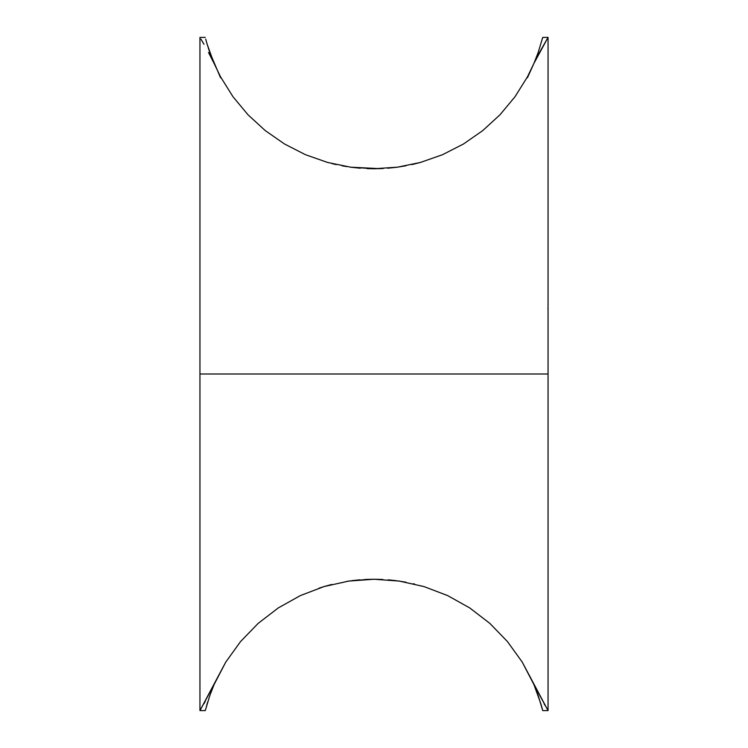 <?xml version="1.0" encoding="UTF-8"?>
<svg xmlns="http://www.w3.org/2000/svg" width="748" height="748" viewBox="0 0 748 748"><rect width="100%" height="100%" fill="white"/><g stroke="black" fill="none" stroke-linecap="round" stroke-linejoin="round"><path stroke-width="1.12" d="M346.763 581.392L350.737 580.803M352.112 580.626L359.816 579.822L352.084 580.626M205.27 710.6L209.833 695.49L214.096 684.56L199.95 710.6L205.27 710.6L209.833 695.49L214.096 684.56L225.765 662.083L240.566 641.541L258.191 623.365L278.265 607.937L300.369 595.586L324.034 586.572L348.746 581.084L374 579.242L399.254 581.084L423.966 586.572L447.631 595.586L469.735 607.937L489.809 623.365L507.434 641.541L522.235 662.083L548.05 710.6L548.05 374L199.95 374L199.95 710.6L225.765 662.083L240.566 641.541L258.191 623.365L278.265 607.937L300.369 595.586L324.034 586.572L348.746 581.084L368.175 579.345M397.291 580.813L405.949 582.206M413.261 583.73L414.57 584.038M199.95 710.6L199.95 37.4L199.95 374L548.05 374L548.05 710.6L533.904 684.56L538.195 695.565L542.702 710.488M213.928 684.906L213.676 685.42M534.399 685.589L534.063 684.888M548.05 374L199.95 374L548.05 374L548.05 306.68L548.05 374M331.878 584.422L324.155 586.535M469.968 608.096L489.809 623.365L507.434 641.541L522.235 662.083L533.904 684.56L540.832 703.7M365.127 579.466L374.009 579.242L399.254 581.084L423.966 586.572L447.631 595.586L469.735 607.937M319.041 588.152L324.548 586.413M388.128 579.822L395.935 580.635M374.009 579.242L382.817 579.466M213.601 685.589L214.003 684.757M203.98 703.69L205.289 701.372M206.962 704.41L206.635 705.523M207.635 702.157L207.14 703.784M544.086 703.803L544.853 705.149M536.98 690.713L537.765 692.227M533.988 684.747L534.427 685.635M540.86 703.784L542.291 708.889M547.919 308.812L548.013 307.83M336.198 164.597L331.888 163.588M346.838 166.626L342.079 165.804M360.321 168.216L351.326 167.272M539.486 52.519L548.05 37.4L548.05 307.503L548.05 37.4L533.904 63.44L527.471 77.727L527.471 76.81L515.026 96.707L500.019 114.753L482.722 130.619L463.451 144.009L442.554 154.686L420.404 162.456L397.412 167.178L374.028 168.758L367.081 168.618M383.21 168.515L374.094 168.758M396.692 167.272L387.66 168.216L396.692 167.272M405.902 165.804L396.973 167.234L405.93 165.804M542.693 37.559L538.186 52.472L533.904 63.44L527.471 76.81L515.026 96.707L500.019 114.753L482.722 130.619L463.451 144.009L442.554 154.686L420.385 162.466L411.802 164.597M529.659 72.565L527.508 77.633M534.063 63.103L534.465 62.28M200.997 39.158L203.989 44.328L200.997 39.158M208.514 52.519L214.096 63.44L208.524 52.528M420.385 162.466L397.412 167.178L374 168.758L350.588 167.178L327.596 162.456L305.446 154.686L284.549 144.009L265.278 130.619L247.981 114.753L232.974 96.707L220.529 76.81L220.529 77.727L209.814 52.463L213.797 62.823M548.05 37.4L542.73 37.4L538.186 52.472L533.904 63.44L538.205 52.416M305.446 154.686L327.596 162.456L305.446 154.686L284.549 144.009L265.278 130.619L247.981 114.753L232.974 96.707L220.529 76.81L214.096 63.44L207.149 44.244L210.394 54.09M205.719 39.13L207.149 44.244L205.719 39.13M379.834 168.655L350.588 167.178L327.54 162.438M527.471 77.727L529.743 72.397M220.529 76.81L218.257 72.397L220.529 76.81M208.327 48.04L209.562 51.743M206.887 43.347L209.814 52.463M534.39 62.449L533.997 63.243M533.904 63.44L539.476 52.538M413.494 164.214L415.308 163.784M334.786 164.279L335.356 164.41M548.05 710.6L542.73 710.6M199.95 37.4L205.27 37.4"/></g></svg>
